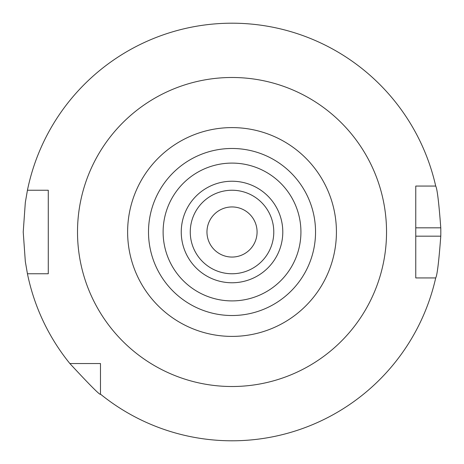 <?xml version="1.0" encoding="UTF-8"?>
<svg xmlns="http://www.w3.org/2000/svg" width="464" height="464" viewBox="0 0 464 464"><rect width="100%" height="100%" fill="white"/><g stroke="black" fill="none" stroke-linecap="round" stroke-linejoin="round"><path stroke-width="0.7" d="M100.479 394.151L100.479 363.544L69.867 363.544A208.8 208.8 0 0 1 27.44 273.76L48.279 273.76L48.279 190.24L27.44 190.24A208.8 208.8 0 0 1 435.708 186.064L415.767 186.064L415.767 277.936L435.708 277.936A208.8 208.8 0 0 1 100.479 394.151C100.613 395.902 90.405 385.7 69.867 363.544M232.023 336.4A104.4 104.4 0 0 0 336.423 232A104.4 104.4 0 0 0 232.023 127.6A104.4 104.4 0 0 0 127.623 232A104.4 104.4 0 0 0 232.023 336.4M232.023 315.52A83.52 83.52 0 0 0 315.543 232A83.52 83.52 0 0 0 232.023 148.48A83.52 83.52 0 0 0 148.503 232A83.52 83.52 0 0 0 232.023 315.52M232.023 300.904A68.904 68.904 0 0 0 300.927 232A68.904 68.904 0 0 0 232.023 163.096A68.904 68.904 0 0 0 163.113 232A68.904 68.904 0 0 0 232.023 300.904M232.023 282.767A50.767 50.767 0 0 0 282.791 232A50.767 50.767 0 0 0 232.023 181.233A50.767 50.767 0 0 0 181.25 232A50.767 50.767 0 0 0 232.023 282.767M232.023 273.76A41.76 41.76 0 0 0 273.783 232A41.76 41.76 0 0 0 232.023 190.24A41.76 41.76 0 0 0 190.263 232A41.76 41.76 0 0 0 232.023 273.76M232.023 257.056A25.056 25.056 0 0 0 257.079 232A25.056 25.056 0 0 0 232.023 206.944A25.056 25.056 0 0 0 206.967 232A25.056 25.056 0 0 0 232.023 257.056M435.708 186.064C437.181 188.523 438.869 202.443 440.777 227.824A208.8 208.8 0 0 1 440.777 236.176C438.869 261.551 437.181 275.471 435.708 277.936M27.44 273.76L25.323 261.545L23.223 231.994L25.323 202.455L27.44 190.24M232.023 77.488A154.512 154.512 0 0 0 77.511 232A154.512 154.512 0 0 0 232.023 386.512A154.512 154.512 0 0 0 386.535 232A154.512 154.512 0 0 0 232.023 77.488M415.767 227.824L440.777 227.824M415.767 236.176L440.777 236.176"/></g></svg>
